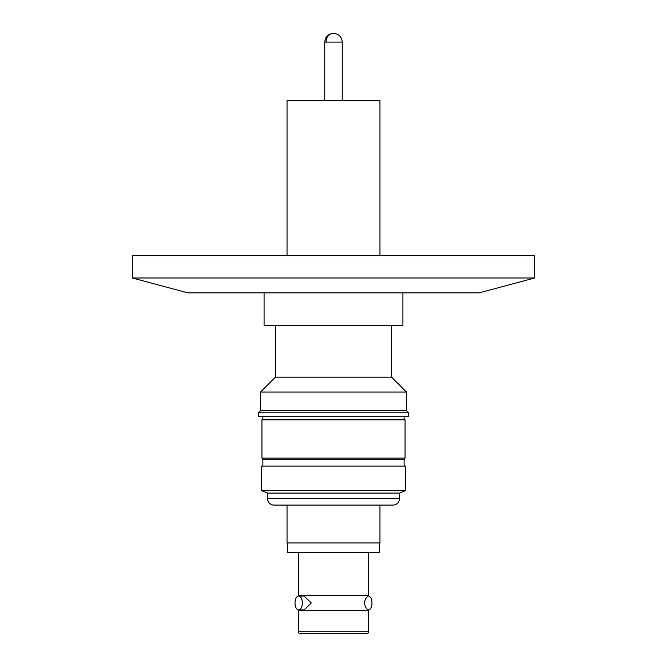 <?xml version="1.0" encoding="UTF-8"?>
<svg xmlns="http://www.w3.org/2000/svg" width="667" height="667" viewBox="0 0 667 667"><rect width="100%" height="100%" fill="white"/><g stroke="black" fill="none" stroke-linecap="round" stroke-linejoin="round"><path stroke-width="1" d="M342.238 100.634L342.238 42.088L324.762 42.088C325.288 36.785 328.206 33.875 333.5 33.35A8.738 7.445 90 0 0 326.055 42.088M324.762 100.634L324.762 42.088M321.461 633.65L366.767 633.65A1.859 1.859 0 0 0 368.626 631.791L298.374 631.791A1.859 1.859 0 0 0 300.233 633.65L366.767 633.65M298.666 609.955L304.11 609.955L311.289 602.985L304.11 596.015L298.666 596.015A6.97 3.652 90 0 1 302.318 602.985A6.97 3.652 90 0 1 298.666 609.955A6.97 3.652 90 0 1 295.014 602.985A6.97 3.652 90 0 1 298.666 596.015M298.374 552.434L298.374 595.556L368.626 595.556A8.921 8.921 0 0 0 368.626 610.413L298.374 610.413L298.374 631.791M298.374 595.556A8.921 8.921 0 0 1 299.008 596.015M299.008 609.955A8.921 8.921 0 0 1 298.374 610.413M267.525 493.08L399.475 493.08L399.475 498.591A6.503 6.503 0 0 1 392.971 505.094L274.029 505.094A6.503 6.503 0 0 1 267.525 498.591L267.525 493.08L261.389 490.545L261.389 466.066L405.611 466.066L405.611 490.545L261.389 490.545M278.172 505.094L287.035 505.094L287.035 542.955L379.965 542.955L379.965 505.094L392.971 505.094M379.965 255.686L379.965 100.634L287.035 100.634L287.035 255.686M368.626 610.413L368.626 631.791M367.992 609.955L368.334 609.955A6.97 3.652 -90 0 0 371.986 602.985A6.97 3.652 -90 0 0 368.334 596.015L367.992 596.015M368.626 552.434L368.626 595.556M287.502 542.955L287.502 552.434L379.498 552.434L379.498 542.955M132.316 255.686L534.684 255.686L534.684 277.989L132.316 277.989L132.316 255.686M379.965 505.094L287.035 505.094M132.316 277.989L187.802 292.855L479.198 292.855L534.684 277.989M264.082 292.855L264.082 325.379L402.918 325.379L402.918 292.855M399.475 493.08L405.611 490.545M275.421 325.379L275.421 377.188L391.579 377.188L406.445 392.063L406.445 410.647L408.579 412.781L258.421 412.781L260.555 410.647L406.445 410.647M391.579 325.379L391.579 377.188M275.421 377.188L260.555 392.063L406.445 392.063M404.127 466.066L404.127 459.563L262.873 459.563L261.948 458.071L261.948 419.81L405.052 419.81L405.052 458.071L261.948 458.071M262.873 466.066L262.873 459.563M260.555 392.063L260.555 410.647M404.127 459.563L405.052 458.071M258.421 412.781L258.421 416.725L408.579 416.725L408.579 412.781M405.052 419.81L404.127 419.235L262.873 419.235L261.948 419.81M404.127 419.235L404.127 416.725M262.873 419.235L262.873 416.725M365.741 633.65L301.259 633.65M399.475 498.591L267.525 498.591M342.238 42.088C341.712 36.785 338.794 33.875 333.5 33.35"/></g></svg>
